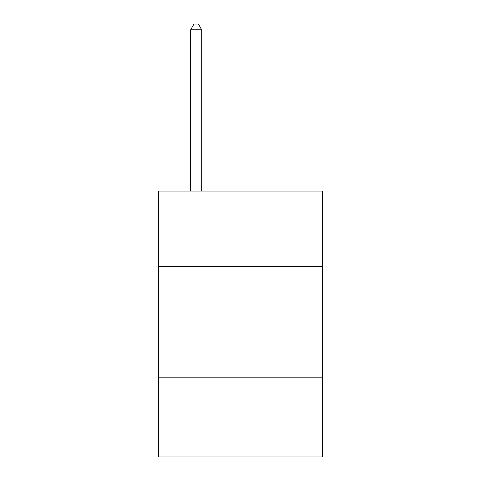 <?xml version="1.0" encoding="UTF-8"?>
<svg xmlns="http://www.w3.org/2000/svg" width="481" height="481" viewBox="0 0 481 481"><rect width="100%" height="100%" fill="white"/><g stroke="black" fill="none" stroke-linecap="round" stroke-linejoin="round"><path stroke-width="0.72" d="M322.474 266.42L322.474 191.095L158.526 191.095L158.526 266.42L322.474 266.42L322.474 456.95L158.526 456.95L158.526 266.42M322.474 377.194L158.526 377.194M201.731 191.095L201.731 29.81L190.65 29.81L190.65 191.095M190.65 29.81L193.975 24.05L198.406 24.05L201.731 29.81"/></g></svg>
